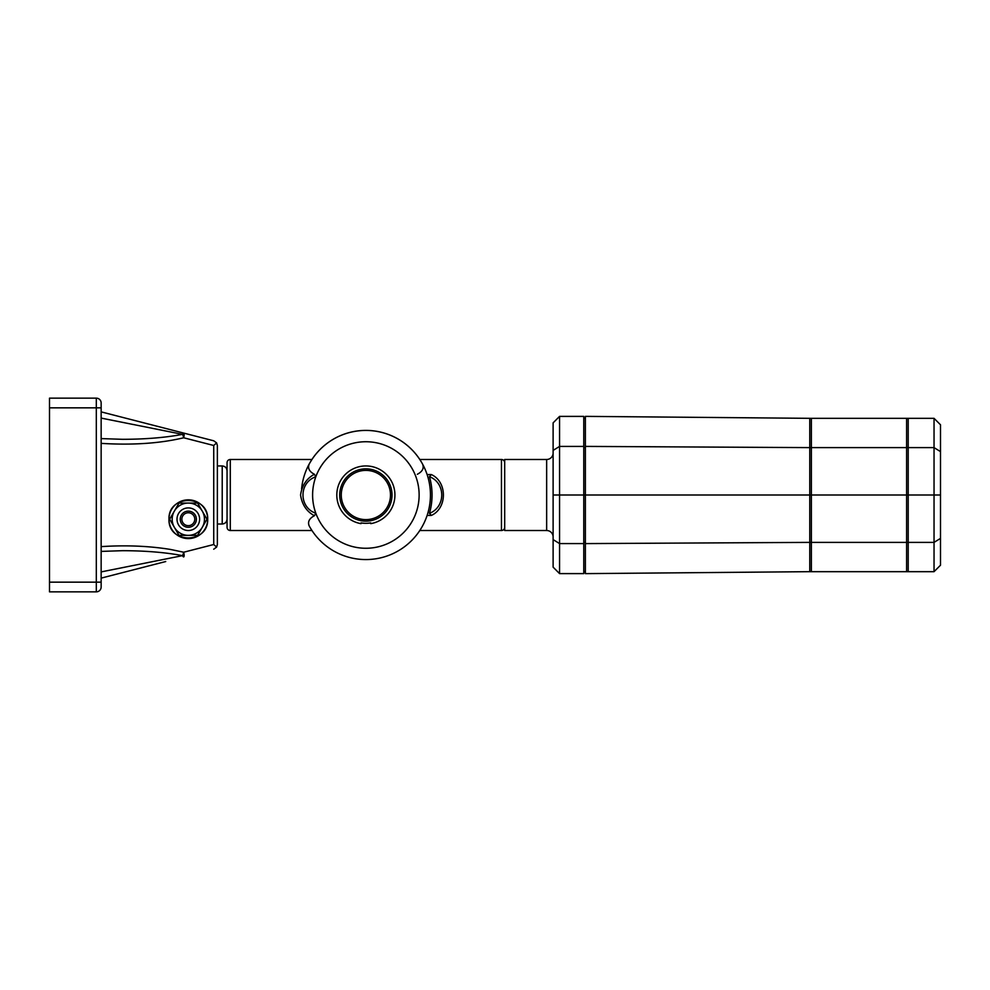 <?xml version="1.0" encoding="UTF-8"?>
<svg xmlns="http://www.w3.org/2000/svg" width="990" height="990" viewBox="0 0 990 990"><rect width="100%" height="100%" fill="white"/><g stroke="black" fill="none" stroke-linecap="round" stroke-linejoin="round"><path stroke-width="1.49" d="M585.387 446.403L585.387 495L809.758 495L809.758 447.616L585.387 446.403L585.387 416.369L809.758 418.325L809.758 571.675L811.367 571.675L811.367 418.325L811.367 571.675L906.605 571.675L906.605 447.616L906.605 571.675L908.214 571.675L908.214 418.325L934.04 418.325L934.04 571.675L908.214 571.675L908.214 418.325L906.605 418.325L906.605 447.616L934.04 447.616L940.5 451.601L940.5 424.784L934.04 418.325M906.605 542.384L934.04 542.384L940.5 538.399L940.5 495L809.758 495L809.758 542.384L906.605 542.384M336.81 495A29.057 29.057 0 0 1 365.867 465.943A29.057 29.057 0 0 1 394.923 495A29.057 29.057 0 0 1 370.718 523.648L370.718 522.893A28.314 28.314 0 0 1 361.028 522.893L361.028 523.648A29.057 29.057 0 0 1 336.81 495M419.797 459.484L421.517 462.256L419.797 459.484L501.46 459.484A3.23 3.23 0 0 1 504.69 462.714M501.46 459.484L501.46 530.516A3.23 3.23 0 0 0 504.69 527.286M501.46 530.516L419.797 530.516L421.517 527.744L419.797 530.516M427.123 515.419L431.355 515.419C447.406 508.278 447.406 481.722 431.355 474.581L427.123 474.581A64.56 64.56 0 0 0 301.579 489.023M431.355 515.419L429.462 513.327A66.181 66.181 0 0 0 429.462 476.673L431.355 474.581M417.335 474.272C422.384 471.648 424.153 468.307 422.643 464.248M429.462 476.673C445.834 482.873 445.834 507.128 429.462 513.327M940.5 538.399L940.5 565.216L934.04 571.675M940.5 495L940.5 451.601M811.367 447.616L906.605 447.616L906.605 418.325L809.758 418.325L809.758 447.616L811.367 447.616M583.778 446.416L559.56 446.416L559.56 495L583.778 495L583.778 416.394L559.56 416.394L553.113 422.854L553.113 567.146L559.56 573.606L583.778 573.606L583.778 495L585.387 495L585.387 543.597L809.758 542.384L809.758 571.675L585.387 573.631L585.387 543.597M583.778 542.384L585.387 542.384M583.778 571.675L585.387 571.675M583.778 447.616L585.387 447.616M583.778 418.325L585.387 418.325M546.653 459.484L546.653 530.516L504.69 530.516L504.69 459.484L546.653 459.484A6.46 6.46 0 0 0 553.113 453.036M546.653 530.516A6.46 6.46 0 0 1 553.113 536.964M559.56 416.394L559.56 446.416L553.113 450.413M583.778 543.584L559.56 543.584L559.56 573.606M553.113 495L559.56 495L559.56 543.584L553.113 539.587M230.286 459.484L230.286 530.516A3.23 3.23 0 0 1 227.056 527.286L227.056 462.714A3.23 3.23 0 0 1 230.286 459.484L311.949 459.484L310.229 462.256L311.949 459.484M230.286 530.516L311.949 530.516L310.229 527.744L311.949 530.516M314.412 515.728C309.363 518.352 307.593 521.693 309.103 525.752A64.56 64.56 0 0 0 406.927 544.834A64.56 64.56 0 0 0 406.927 445.166A64.56 64.56 0 0 0 309.103 464.248C307.618 468.332 309.387 471.686 314.412 474.272C306.628 478.455 302.012 485.36 300.552 495C302.012 504.64 306.628 511.545 314.412 515.728L315.822 513.228A53.262 53.262 0 0 0 397.683 537.718A53.262 53.262 0 0 0 397.683 452.282A53.262 53.262 0 0 0 315.822 476.772L314.412 474.272M315.822 476.772A53.262 53.262 0 0 0 315.822 513.228C298.708 507.462 298.708 482.538 315.822 476.772M101.153 438.595L122.537 439.312C143.798 439.263 162.496 437.84 178.633 435.068L182.494 434.35L101.153 418.089M168.956 518.636A19.367 19.367 0 0 1 188.607 499.839A19.367 19.367 0 0 1 207.69 519.218C208.643 543.72 168.733 544.327 168.956 519.787L168.956 518.636C168.733 494.097 208.643 494.703 207.69 519.218A19.367 19.367 0 0 1 188.607 538.585A19.367 19.367 0 0 1 168.956 519.787M101.153 571.911L182.494 555.65L178.633 554.932C162.496 552.16 143.798 550.737 122.537 550.688L101.153 551.405M101.153 567.641L101.153 584.583M49.5 582.157L96.315 582.157L96.315 591.847L49.5 591.847L49.5 398.153L96.315 398.153L96.315 582.157L101.153 582.157L101.153 402.992A4.839 4.839 0 0 0 96.315 398.153M101.153 551.232L101.153 546.629C125.879 545.02 149.007 545.96 170.565 549.462L183.695 552.222A4.839 1.163 75.6 0 1 183.695 556.912A4.839 1.163 -104.4 0 1 182.494 555.65A4.839 1.163 -75.6 0 0 183.695 552.222L213.729 544.512L216.612 547.099L217.367 544.512L217.367 524.007L222.218 524.007L222.218 465.943C225.151 466.228 226.772 467.849 227.056 470.782M165.714 561.54L101.153 578.123M227.056 519.156C226.772 522.101 225.151 523.722 222.218 524.007M96.315 591.847A4.839 4.839 0 0 0 101.153 587.008L101.153 582.157M197.629 535.355L178.992 535.355L169.674 519.218L178.992 503.068L197.629 503.068L206.96 519.218L197.629 535.355L188.31 535.355A16.137 16.137 0 0 0 202.294 511.137A16.137 16.137 0 0 0 174.339 511.137A16.137 16.137 0 0 0 174.339 527.286L169.674 519.218L178.992 503.068L197.629 503.068L206.96 519.218L197.629 535.355M101.153 411.877L213.729 440.798L216.612 442.901L217.367 445.488L217.367 524.007M222.218 465.943L217.367 465.943L217.367 445.488M182.494 434.35A4.839 1.163 -75.6 0 1 183.695 433.088A4.839 1.163 104.4 0 1 183.695 437.778A4.839 1.163 -104.4 0 0 182.494 434.35M216.612 442.901L213.729 445.488L183.695 437.778C160.071 443.421 132.561 445.29 101.153 443.371M216.612 547.099L213.729 549.202M196.391 519.218A8.069 8.069 0 0 0 188.31 511.137A8.069 8.069 0 0 0 180.242 519.218A8.069 8.069 0 0 0 188.31 527.286A8.069 8.069 0 0 0 196.391 519.218M177.012 519.218A11.298 11.298 0 0 1 188.31 507.907A11.298 11.298 0 0 1 199.609 519.218A11.298 11.298 0 0 1 188.31 530.516A11.298 11.298 0 0 1 177.012 519.218M178.992 535.355L174.339 527.286A16.137 16.137 0 0 0 188.31 535.355L178.992 535.355M188.31 512.758A6.46 6.46 0 0 1 194.77 519.218A6.46 6.46 0 0 1 188.31 525.665A6.46 6.46 0 0 1 181.863 519.218A6.46 6.46 0 0 1 188.31 512.758M339.706 495A26.161 26.161 0 0 1 365.867 468.839A26.161 26.161 0 0 1 392.028 495A26.161 26.161 0 0 1 365.867 521.161A26.161 26.161 0 0 1 339.706 495M365.867 519.614A24.614 24.614 0 0 1 341.265 495A24.614 24.614 0 0 1 365.867 470.386A24.614 24.614 0 0 1 390.481 495A24.614 24.614 0 0 1 365.867 519.614M101.153 407.843L49.5 407.843M213.729 544.512L213.729 445.488"/></g></svg>
